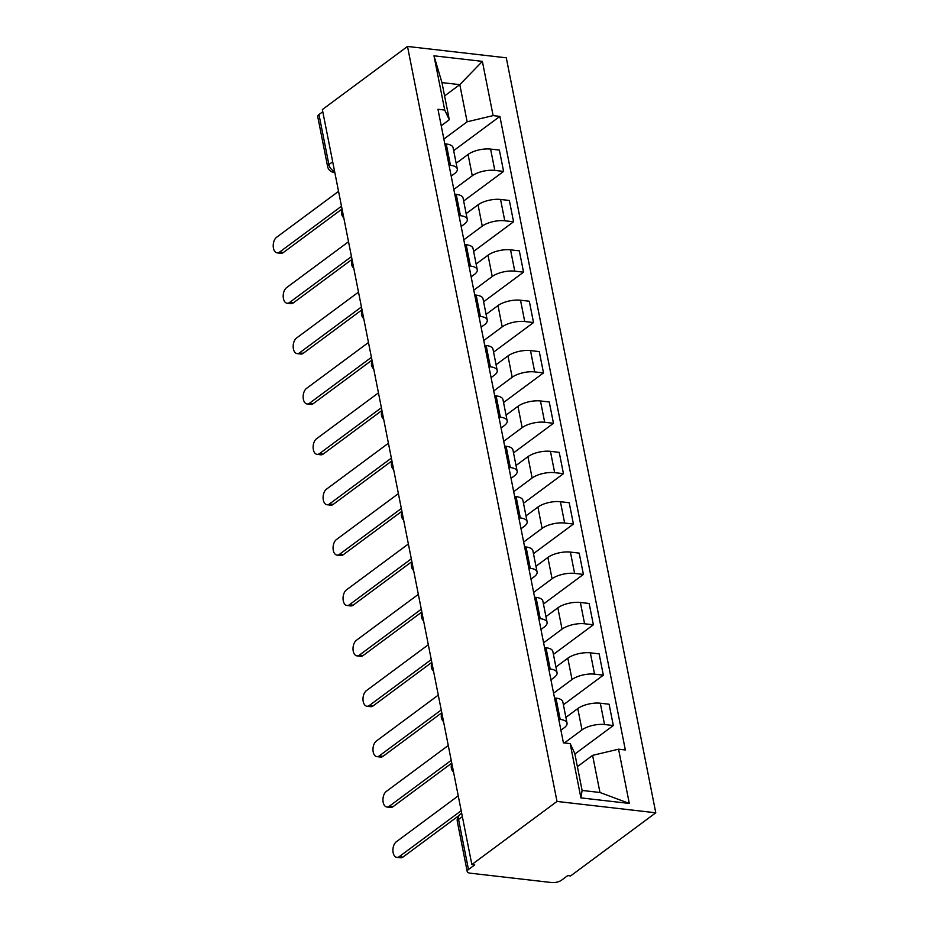 <?xml version="1.0" encoding="UTF-8"?>
<svg xmlns="http://www.w3.org/2000/svg" width="929" height="929" viewBox="0 0 929 929"><rect width="100%" height="100%" fill="white"/><g stroke="black" fill="none" stroke-linecap="round" stroke-linejoin="round"><path stroke-width="1.39" d="M471.851 864.562L474.731 864.887L468.471 869.532A7.153 2.787 168.8 0 0 467.217 871.576A7.153 2.787 168.8 0 0 470.19 873.179L551.698 882.55A7.153 2.787 168.8 0 0 561.488 880.216L567.747 875.582L570.627 875.919L655.781 812.794L506.293 57.807L407.506 46.45L557.005 801.437L471.851 864.562L322.351 109.564L407.506 46.45M332.687 161.774L328.889 164.596A7.153 2.787 -11.2 0 0 327.635 166.639L317.73 116.59A7.153 2.787 -11.2 0 1 318.972 114.534L328.889 164.596A7.153 5.086 53.5 0 0 334.591 171.4M322.781 111.724L318.972 114.534M655.781 812.794L557.005 801.437M564.367 742.956L582.007 729.892A16.443 6.398 -11.2 0 1 604.535 724.527L613.314 725.537L609.099 704.228L600.32 703.218A16.443 6.398 168.8 0 0 577.78 708.572L565.9 717.385M567.027 723.122L562.811 701.801A16.443 6.398 168.8 0 0 555.96 698.12L560.187 719.429A16.443 6.398 -11.2 0 1 567.027 723.122A16.443 6.398 -11.2 0 1 564.147 727.837L560.919 730.24M560.187 719.429L558.747 719.267M574.888 754.023L613.314 725.537M555.96 698.12L554.52 697.958M553.579 693.185L572.032 679.517A16.443 6.398 -11.2 0 1 594.56 674.152L603.339 675.162L599.124 653.853L590.345 652.843A16.443 6.398 168.8 0 0 567.816 658.196L555.925 667.01M548.772 668.892L550.212 669.054A16.443 6.398 -11.2 0 1 557.052 672.747A16.443 6.398 -11.2 0 1 554.172 677.462L550.943 679.854M563.404 704.774L603.339 675.162M557.052 672.747L552.836 651.426A16.443 6.398 168.8 0 0 545.985 647.745L544.545 647.583M543.604 642.81L562.057 629.142A16.443 6.398 -11.2 0 1 584.585 623.777L593.376 624.787L589.149 603.478L580.37 602.468A16.443 6.398 168.8 0 0 557.841 607.821L545.95 616.635M538.797 618.517L540.237 618.679A16.443 6.398 -11.2 0 1 547.076 622.372A16.443 6.398 -11.2 0 1 544.197 627.087L540.968 629.479M553.429 654.399L593.376 624.787M547.076 622.372L542.861 601.051A16.443 6.398 168.8 0 0 536.01 597.37L534.57 597.208M533.629 592.435L552.081 578.767A16.443 6.398 -11.2 0 1 574.61 573.402L583.4 574.412L579.173 553.103L570.394 552.093A16.443 6.398 168.8 0 0 547.866 557.446L535.975 566.26M528.822 568.142L530.262 568.304A16.443 6.398 -11.2 0 1 537.101 571.997A16.443 6.398 -11.2 0 1 534.221 576.712L530.993 579.104M543.453 604.024L583.4 574.412M537.101 571.997L532.886 550.676A16.443 6.398 168.8 0 0 526.046 546.995L524.595 546.833M523.654 542.06L542.106 528.38A16.443 6.398 -11.2 0 1 564.635 523.027L573.425 524.037L569.198 502.728L560.419 501.718A16.443 6.398 168.8 0 0 537.891 507.071L526 515.885M518.846 517.767L520.286 517.929A16.443 6.398 -11.2 0 1 527.126 521.622A16.443 6.398 -11.2 0 1 524.246 526.337L521.018 528.729M533.478 553.649L573.425 524.037M527.126 521.622L522.911 500.301A16.443 6.398 168.8 0 0 516.071 496.62L514.62 496.446M513.679 491.685L532.131 478.005A16.443 6.398 -11.2 0 1 554.659 472.652L563.45 473.662L559.223 452.353L550.444 451.343A16.443 6.398 168.8 0 0 527.916 456.696L516.025 465.51M508.871 467.392L510.311 467.554A16.443 6.398 -11.2 0 1 517.163 471.247A16.443 6.398 -11.2 0 1 514.271 475.962L511.043 478.354M523.503 503.274L563.45 473.662M517.163 471.247L512.936 449.926A16.443 6.398 168.8 0 0 506.096 446.245L504.644 446.071M503.704 441.31L522.156 427.63A16.443 6.398 -11.2 0 1 544.684 422.277L553.475 423.287L549.248 401.978L540.469 400.968A16.443 6.398 168.8 0 0 517.941 406.321L506.05 415.135M498.896 417.016L500.336 417.179A16.443 6.398 -11.2 0 1 507.188 420.86A16.443 6.398 -11.2 0 1 504.308 425.587L501.068 427.979M513.528 452.899L553.475 423.287M507.188 420.86L502.961 399.551A16.443 6.398 168.8 0 0 496.121 395.87L494.669 395.696M493.729 390.935L512.181 377.255A16.443 6.398 -11.2 0 1 534.709 371.902L543.5 372.912L539.273 351.603L530.494 350.593A16.443 6.398 168.8 0 0 507.966 355.946L496.074 364.76M488.921 366.641L490.361 366.804A16.443 6.398 -11.2 0 1 497.212 370.485A16.443 6.398 -11.2 0 1 494.333 375.211L491.093 377.604M503.553 402.524L543.5 372.912M497.212 370.485L492.985 349.176A16.443 6.398 168.8 0 0 486.146 345.495L484.694 345.321M483.754 340.56L502.206 326.88A16.443 6.398 -11.2 0 1 524.734 321.527L533.525 322.537L529.298 301.228L520.519 300.218A16.443 6.398 168.8 0 0 497.99 305.571L486.099 314.385M478.946 316.266L480.386 316.429A16.443 6.398 -11.2 0 1 487.237 320.11A16.443 6.398 -11.2 0 1 484.357 324.825L481.117 327.229M493.578 352.149L533.525 322.537M487.237 320.11L483.01 298.801A16.443 6.398 168.8 0 0 476.171 295.12L474.719 294.946M473.778 290.185L492.231 276.505A16.443 6.398 -11.2 0 1 514.759 271.152L523.55 272.162L519.323 250.842L510.544 249.843A16.443 6.398 168.8 0 0 488.015 255.196L476.124 264.01M468.971 265.891L470.411 266.054A16.443 6.398 -11.2 0 1 477.262 269.735A16.443 6.398 -11.2 0 1 474.382 274.45L471.142 276.854M483.603 301.774L523.55 272.162M477.262 269.735L473.035 248.426A16.443 6.398 168.8 0 0 466.195 244.733L464.755 244.571M463.803 239.81L482.256 226.13A16.443 6.398 -11.2 0 1 504.784 220.777L513.574 221.787L509.347 200.467L500.568 199.456A16.443 6.398 168.8 0 0 478.04 204.821L466.149 213.635M458.996 215.505L460.436 215.679A16.443 6.398 -11.2 0 1 467.287 219.36A16.443 6.398 -11.2 0 1 464.407 224.075L461.167 226.479M473.627 251.399L513.574 221.787M467.287 219.36L463.06 198.051A16.443 6.398 168.8 0 0 456.22 194.358L454.78 194.196M453.828 189.435L472.28 175.755A16.443 6.398 -11.2 0 1 494.809 170.402L503.599 171.412L499.372 150.092L490.593 149.081A16.443 6.398 168.8 0 0 468.065 154.446L456.174 163.26M449.021 165.13L450.46 165.304A16.443 6.398 -11.2 0 1 457.312 168.985A16.443 6.398 -11.2 0 1 454.432 173.7L451.192 176.104M463.652 201.012L503.599 171.412M457.312 168.985L453.085 147.676A16.443 6.398 168.8 0 0 446.245 143.983L444.805 143.821M592.597 755.358L618.563 749.192L629.305 803.446L580.915 797.883L570.174 743.63L574.749 753.314L582.1 790.44L599.96 792.495L592.597 755.358L577.385 766.646M444.585 95.931L459.797 84.655L441.949 82.6L449.299 119.736L444.724 110.052L437.965 109.274L563.415 742.852L570.174 743.63M444.724 110.052L433.982 55.81L482.372 61.372L493.113 115.614L467.148 121.792L459.797 84.655L482.372 61.372M618.563 749.192L625.333 749.97L499.883 116.392L493.113 115.614M443.853 139.06L467.148 121.792M449.299 119.736L441.217 125.729M453.677 150.637L499.883 116.392M629.305 803.446L599.96 792.495M580.915 797.883L582.1 790.44M441.949 82.6L433.982 55.81M458.612 815.836L402.989 857.061A8.222 4.808 96.6 0 1 400.585 857.804L396.834 857.374A8.222 4.808 -83.4 0 0 399.249 856.631L461.19 810.727M458.241 795.863L396.3 841.779A8.222 4.808 -83.4 0 0 392.909 850.697A8.222 4.808 -83.4 0 0 396.834 857.374M451.761 763.139L393.013 806.686A8.222 4.808 96.6 0 1 390.61 807.429L386.859 806.999A8.222 4.808 -83.4 0 0 389.274 806.256L451.215 760.352M448.266 745.488L386.325 791.403A8.222 4.808 -83.4 0 0 382.945 800.322A8.222 4.808 -83.4 0 0 386.859 806.999M441.786 712.764L383.038 756.311A8.222 4.808 96.6 0 1 380.635 757.054L376.884 756.624A8.222 4.808 -83.4 0 0 379.299 755.881L441.24 709.965M438.291 695.113L376.361 741.028A8.222 4.808 -83.4 0 0 372.97 749.947A8.222 4.808 -83.4 0 0 376.884 756.624M431.811 662.389L373.063 705.935A8.222 4.808 96.6 0 1 370.659 706.679L366.909 706.249A8.222 4.808 -83.4 0 0 369.324 705.506L431.265 659.59M428.315 644.738L366.386 690.653A8.222 4.808 -83.4 0 0 362.995 699.572A8.222 4.808 -83.4 0 0 366.909 706.249M421.836 612.014L363.088 655.56A8.222 4.808 96.6 0 1 360.684 656.304L356.933 655.874A8.222 4.808 -83.4 0 0 359.349 655.131L421.29 609.215M418.34 594.363L356.411 640.278A8.222 4.808 -83.4 0 0 353.02 649.197A8.222 4.808 -83.4 0 0 356.933 655.874M411.861 561.639L353.113 605.185A8.222 4.808 96.6 0 1 350.709 605.929L346.958 605.499A8.222 4.808 -83.4 0 0 349.374 604.756L411.315 558.84M408.365 543.988L346.436 589.903A8.222 4.808 -83.4 0 0 343.045 598.822A8.222 4.808 -83.4 0 0 346.958 605.499M401.885 511.264L343.138 554.81A8.222 4.808 96.6 0 1 340.734 555.554L336.983 555.112A8.222 4.808 -83.4 0 0 339.399 554.381L401.34 508.465M398.402 493.613L336.461 539.528A8.222 4.808 -83.4 0 0 333.07 548.447A8.222 4.808 -83.4 0 0 336.983 555.112M391.91 460.889L333.163 504.435A8.222 4.808 96.6 0 1 330.759 505.167L327.02 504.737A8.222 4.808 -83.4 0 0 329.423 504.006L391.364 458.09M388.427 443.238L326.485 489.153A8.222 4.808 -83.4 0 0 323.095 498.072A8.222 4.808 -83.4 0 0 327.02 504.737M381.947 410.513L323.187 454.06A8.222 4.808 96.6 0 1 320.784 454.792L317.044 454.362A8.222 4.808 -83.4 0 0 319.448 453.631L381.389 407.715M378.451 392.862L316.51 438.778A8.222 4.808 -83.4 0 0 313.119 447.697A8.222 4.808 -83.4 0 0 317.044 454.362M371.972 360.138L313.212 403.685A8.222 4.808 96.6 0 1 310.809 404.417L307.069 403.987A8.222 4.808 -83.4 0 0 309.473 403.256L371.414 357.34M368.476 342.487L306.535 388.392A8.222 4.808 -83.4 0 0 303.144 397.322A8.222 4.808 -83.4 0 0 307.069 403.987M361.996 309.763L303.249 353.31A8.222 4.808 96.6 0 1 300.833 354.042L297.094 353.612A8.222 4.808 -83.4 0 0 299.498 352.881L361.439 306.965M358.501 292.112L296.56 338.017A8.222 4.808 -83.4 0 0 293.169 346.935A8.222 4.808 -83.4 0 0 297.094 353.612M352.021 259.388L293.274 302.935A8.222 4.808 96.6 0 1 290.858 303.667L287.119 303.237A8.222 4.808 -83.4 0 0 289.523 302.494L351.464 256.59M348.526 241.737L286.585 287.642A8.222 4.808 -83.4 0 0 283.194 296.56A8.222 4.808 -83.4 0 0 287.119 303.237M342.046 209.013L283.299 252.56A8.222 4.808 96.6 0 1 280.883 253.292L277.144 252.862A8.222 4.808 -83.4 0 0 279.548 252.119L341.489 206.215M338.551 191.362L276.61 237.267A8.222 4.808 -83.4 0 0 273.219 246.185A8.222 4.808 -83.4 0 0 277.144 252.862M468.065 154.446L472.28 175.755M478.04 204.821L482.256 226.13M488.015 255.196L492.231 276.505M497.99 305.571L502.206 326.88M507.966 355.946L512.181 377.255M517.941 406.321L522.156 427.63M527.916 456.696L532.131 478.005M537.891 507.071L542.106 528.38M547.866 557.446L552.081 578.767M557.841 607.821L562.057 629.142M567.816 658.196L572.032 679.517M577.78 708.572L582.007 729.892M456.22 194.358L460.436 215.679M466.195 244.733L470.411 266.054M476.171 295.12L480.386 316.429M486.146 345.495L490.361 366.804M496.121 395.87L500.336 417.179M506.096 446.245L510.311 467.554M516.071 496.62L520.286 517.929M526.046 546.995L530.262 568.304M536.01 597.37L540.237 618.679M545.985 647.745L550.212 669.054M446.245 143.983L450.46 165.304M500.568 199.456L504.784 220.777M510.544 249.843L514.759 271.152M520.519 300.218L524.734 321.527M530.494 350.593L534.709 371.902M540.469 400.968L544.684 422.277M550.444 451.343L554.659 472.652M560.419 501.718L564.635 523.027M570.394 552.093L574.61 573.402M580.37 602.468L584.585 623.777M590.345 652.843L594.56 674.152M600.32 703.218L604.535 724.527M490.593 149.081L494.809 170.402M461.678 813.2L460.064 814.396A7.153 5.086 53.5 0 0 458.554 819.471L468.471 869.532M462.363 816.661L458.554 819.471A7.153 2.787 -11.2 0 0 457.312 821.526L467.217 871.576M334.812 172.469L333.836 172.353A7.153 4.18 -83.4 0 0 334.765 172.283M399.249 856.631L402.989 857.061M389.274 806.256L393.013 806.686M379.299 755.881L383.038 756.311M369.324 705.506L373.063 705.935M359.349 655.131L363.088 655.56M349.374 604.756L353.113 605.185M339.399 554.381L343.138 554.81M329.423 504.006L333.163 504.435M319.448 453.631L323.187 454.06M309.473 403.256L313.212 403.685M299.498 352.881L303.249 353.31M289.523 302.494L293.274 302.935M279.548 252.119L283.299 252.56M451.889 763.777A7.153 7.153 0 0 0 453.515 772.011M441.914 713.402A7.153 7.153 0 0 0 443.551 721.636M431.939 663.027A7.153 7.153 0 0 0 433.576 671.261M421.963 612.652A7.153 7.153 0 0 0 423.601 620.886M411.988 562.266A7.153 7.153 0 0 0 413.626 570.511M402.013 511.891A7.153 7.153 0 0 0 403.65 520.135M392.038 461.516A7.153 7.153 0 0 0 393.675 469.76M382.063 411.141A7.153 7.153 0 0 0 383.7 419.385M372.088 360.766A7.153 7.153 0 0 0 373.725 369.01M362.113 310.391A7.153 7.153 0 0 0 363.75 318.635M352.137 260.015A7.153 7.153 0 0 0 353.775 268.26M342.162 209.64A7.153 7.153 0 0 0 343.8 217.874M327.635 166.639A7.153 7.153 0 0 0 333.836 172.353M460.064 814.396A7.153 7.153 0 0 0 457.312 821.526"/></g></svg>
